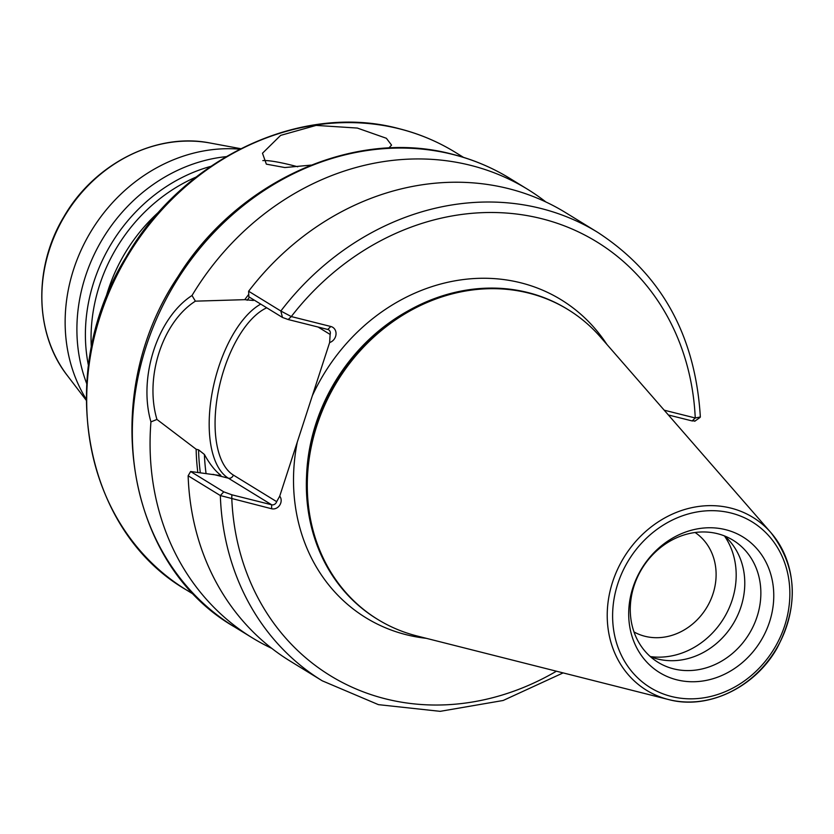 <?xml version="1.0" encoding="UTF-8"?>
<svg xmlns="http://www.w3.org/2000/svg" width="834" height="834" viewBox="0 0 834 834"><rect width="100%" height="100%" fill="white"/><g stroke="black" fill="none" stroke-linecap="round" stroke-linejoin="round"><path stroke-width="1.25" d="M91.344 347.695A160.337 140.362 -58.4 0 1 99.559 285.186A160.337 140.362 -58.4 0 1 196.167 177.027M86.694 383.577A160.337 140.362 -58.4 0 1 85.412 276.492A160.337 140.362 -58.4 0 1 226.077 156.656M279.724 496.136A7.829 6.849 -58.4 0 1 279.776 505.112A7.829 6.849 -58.4 0 1 271.634 508.761L220.343 495.563A263.148 230.382 -58.4 0 0 322.278 680.825L290.065 661.039A263.148 230.382 -58.4 0 1 188.14 475.787L190.632 471.512L223.752 491.851L231.831 494.791L271.665 504.789A4.295 3.763 121.6 0 0 276.669 501.661L279.724 496.136L329.628 342.545L330.139 334.444A4.295 3.763 121.6 0 0 328.7 329.857A4.295 3.763 121.6 0 0 327.762 329.461L288.199 319.537L282.455 317.452L248.845 296.81L248.626 291.233A263.148 230.382 -58.4 0 1 508.427 188.609A263.148 230.382 -58.4 0 1 565.504 212.576L597.717 232.363A263.148 230.382 -58.4 0 0 540.64 208.396A263.148 230.382 -58.4 0 0 280.839 311.019L291.285 316.566L330.848 326.501A8.59 7.516 -58.4 0 1 336.019 334.298A8.59 7.516 -58.4 0 1 329.628 342.545M159.857 211.023A160.337 140.362 121.6 0 0 108.055 290.399A160.337 140.362 121.6 0 0 105.24 299.938M210.7 166.393A160.337 140.362 121.6 0 0 93.908 281.704A160.337 140.362 121.6 0 0 88.435 365.459M297.738 166.779A60.121 7.715 18 0 0 262.835 160.608M311.072 165.111L284.874 167.551L266.348 164.152L262.481 153.248L280.62 135.389L316.117 125.402L357.317 128.061L386.371 138.277L391.563 145.126L388.8 148.025M634.017 631.964A58.411 51.135 121.6 0 0 644.984 636.29A58.411 51.135 121.6 0 0 709.682 602.065A58.411 51.135 121.6 0 0 695.108 532.499M725.622 529.684A79.595 69.681 121.6 0 0 632.923 587.605A79.595 69.681 121.6 0 0 676.843 679.825A79.595 69.681 121.6 0 0 769.542 621.903A79.595 69.681 121.6 0 0 725.622 529.684M717.532 533.697A71.651 62.727 121.6 0 0 637.572 576.919A71.651 62.727 121.6 0 0 658.068 662.332A71.651 62.727 121.6 0 0 673.611 668.858A71.651 62.727 121.6 0 0 753.561 625.625A71.651 62.727 121.6 0 0 733.065 540.224A71.651 62.727 121.6 0 0 717.532 533.697M650.447 656.702A71.651 62.727 121.6 0 0 657.526 658.975A71.651 62.727 121.6 0 0 735.046 620.579A71.651 62.727 121.6 0 0 724.6 535.97M377.343 619.182A181.802 159.169 -58.4 0 1 376.874 618.901A181.802 159.169 -58.4 0 1 306.537 476.527A181.802 159.169 -58.4 0 1 408.389 310.696A181.802 159.169 -58.4 0 1 527.745 292.505A181.802 159.169 -58.4 0 1 567.172 309.06A181.802 159.169 -58.4 0 1 567.641 309.351M528.683 293.078A181.802 159.169 -58.4 0 1 568.121 309.643A181.802 159.169 -58.4 0 1 600.563 337.155L770.96 532.697A101.498 88.863 -58.4 0 1 775.474 650.27A101.498 88.863 -58.4 0 1 668.607 699.559A101.498 88.863 -58.4 0 1 668.493 699.528A101.498 88.863 -58.4 0 1 612.636 581.892A101.498 88.863 -58.4 0 1 730.824 508.094A101.498 88.863 -58.4 0 1 770.96 532.697C797.2 566.995 799.222 605.505 777.017 648.216C754.791 687.675 707.67 710.13 668.618 699.559L417.031 635.977A181.802 159.169 -58.4 0 1 377.823 619.474A181.802 159.169 -58.4 0 1 325.813 402.77A181.802 159.169 -58.4 0 1 528.683 293.078M197.825 472.409A223.085 195.302 -58.4 0 1 196.146 449.234L156.948 419.45L150.944 421.889C138.069 377.604 157.459 317.785 192.008 295.507A263.148 230.382 -58.4 0 1 470.512 165.32A263.148 230.382 -58.4 0 1 527.588 189.287A263.148 230.382 -58.4 0 1 545.905 201.984M192.008 295.507L195.385 301.157L244.748 299.667A223.085 195.302 -58.4 0 1 248.751 294.371M190.632 471.512L218.195 475.276L220.478 475.005C214.87 470.626 209.511 463.767 204.382 454.436L198.565 449.839L196.146 449.234M248.626 291.233L280.839 311.019L282.455 317.452M86.194 399.152A160.337 140.362 -58.4 0 1 91.646 230.351A160.337 140.362 -58.4 0 1 239.744 149.171M220.843 475.443L220.478 475.005A216.162 189.245 -58.4 0 0 220.541 475.641M244.748 299.667L253.359 300.48M271.748 648.352A263.148 230.382 -58.4 0 1 252.149 637.749A263.148 230.382 -58.4 0 1 150.944 421.889M664.208 410.192L695.243 417.98L700.351 416.99C695.347 335.247 661.143 273.708 597.717 232.363M223.752 491.851L220.343 495.563L188.14 475.787M650.311 656.577A75.873 66.418 121.6 0 0 723.641 618.515A75.873 66.418 121.6 0 0 724.433 535.908M694.368 420.857L692.157 420.941L668.378 414.978M195.385 301.157C162.432 322.08 144.449 377.573 156.948 419.45M692.157 420.941L695.243 417.98A254.558 222.855 121.6 0 0 541.547 218.664A254.558 222.855 121.6 0 0 291.285 316.566L288.199 319.537M231.831 494.791L231.8 498.763A254.558 222.855 121.6 0 0 556.424 671.203M312.323 395.785A186.576 163.339 -58.4 0 1 520.718 282.789A186.576 163.339 -58.4 0 1 606.871 344.39M426.33 638.333A186.576 163.339 -58.4 0 1 406.356 634.737A186.576 163.339 -58.4 0 1 297.29 442.051M266.734 307.798A88.414 41.189 -75.9 0 0 224.044 369.316A88.414 41.189 -75.9 0 0 233.364 475.067A4.295 3.763 -58.4 0 1 228.36 478.195A92.71 43.191 104.1 0 1 218.591 367.304A92.71 43.191 104.1 0 1 260.74 304.108M671.433 696.484A97.255 85.141 121.6 0 0 784.69 625.709A97.255 85.141 121.6 0 0 731.032 513.025A97.255 85.141 121.6 0 0 617.775 583.8A97.255 85.141 121.6 0 0 671.433 696.484M509.876 178.403A263.148 230.382 121.6 0 0 452.799 154.436A263.148 230.382 121.6 0 0 159.158 313.198A263.148 230.382 121.6 0 0 234.427 626.876C125.121 564.065 98.381 394.691 177.944 276.721C237.617 180.707 354.836 128.019 452.257 154.207C472.795 159.377 491.997 167.446 509.876 178.403L527.588 189.287M306.537 476.527L306.631 474.369A178.267 156.073 -58.4 0 1 406.502 311.76L408.389 310.696M455.145 152.226A256.82 224.836 121.6 0 0 399.444 128.832A256.82 224.836 121.6 0 0 112.871 283.768A256.82 224.836 121.6 0 0 186.326 589.899C82.952 530.309 54.627 372.058 126.017 257.216C182.625 158.189 301.137 102.165 399.079 128.676C419.064 133.711 437.746 141.561 455.145 152.226L463.548 157.386M206.05 473.451A216.162 189.245 -58.4 0 1 204.382 454.436M200.316 472.722A220.457 192.998 -58.4 0 1 198.565 449.839M247.156 300.271A220.457 192.998 -58.4 0 1 249.47 297.196M240.682 148.681L210.178 143.031A143.99 126.059 121.6 0 0 65.667 214.401A143.99 126.059 121.6 0 0 67.356 375.571L86.194 400.216M330.139 334.444L318.067 327.032M233.364 475.067L276.669 501.661M212.993 474.337L228.36 478.195L271.665 504.789L271.634 508.761M330.848 326.501L327.762 329.461M568.121 309.643L567.172 309.06M194.729 595.059L186.326 589.899M252.149 637.749L234.427 626.876M322.278 680.825L378.428 704.647L440.154 711.339L503.152 700.487L563.117 672.902M377.823 619.474L376.874 618.901M700.091 417.417L694.712 421.274M210.178 143.031C156.448 132.189 94.346 163.631 63.957 216.632C33.245 267.203 34.517 333.871 67.356 375.571"/></g></svg>
